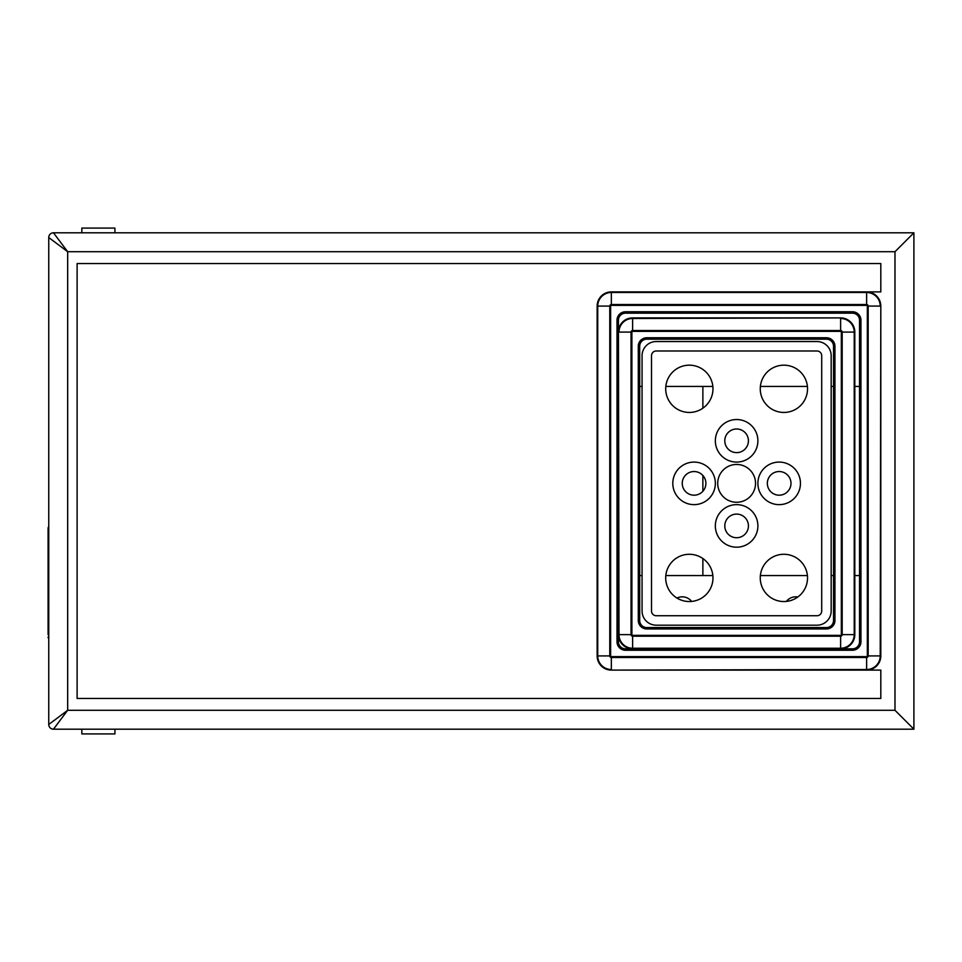 <?xml version="1.0" encoding="UTF-8"?>
<svg xmlns="http://www.w3.org/2000/svg" width="962" height="962" viewBox="0 0 962 962"><rect width="100%" height="100%" fill="white"/><g stroke="black" fill="none" stroke-linecap="round" stroke-linejoin="round"><path stroke-width="1.44" d="M632.611 635.365L632.611 636.207A1.551 1.551 0 0 1 631.048 634.643L631.048 332.082A1.551 1.551 0 0 1 632.611 330.531L632.611 317.893A14.177 14.177 0 0 0 618.422 332.082A14.177 14.177 0 0 1 632.611 317.893L840.62 317.893A14.177 14.177 0 0 1 854.809 332.082L854.809 634.643A14.177 14.177 0 0 1 840.62 648.833A14.177 14.177 0 0 0 854.809 634.643L842.183 634.643A1.551 1.551 0 0 1 840.62 636.207L632.611 636.207L632.611 648.244L840.62 648.244L840.62 635.365A0.721 0.721 0 0 0 841.341 634.643L841.341 332.082A0.721 0.721 0 0 0 840.62 331.361L632.611 331.361A0.721 0.721 0 0 0 631.89 332.082L631.89 634.643A0.721 0.721 0 0 0 632.611 635.365L840.62 635.365M618.422 332.082L618.422 634.643A14.177 14.177 0 0 0 632.611 648.833A14.177 14.177 0 0 1 618.422 634.643L618.422 641.738A7.095 7.095 0 0 0 625.516 648.833L852.44 648.833A7.095 7.095 0 0 0 859.535 641.738L859.535 320.262A7.095 7.095 0 0 0 852.44 313.167L625.516 313.167A7.095 7.095 0 0 0 618.422 320.262L619.011 634.643A13.6 13.6 0 0 0 632.611 648.244L632.611 648.833M610.617 306.084L609.776 306.084A1.551 1.551 0 0 1 611.339 304.521L866.63 304.521A1.551 1.551 0 0 1 868.181 306.084L880.218 306.084A13.6 13.6 0 0 0 866.63 292.484L866.63 291.895A14.177 14.177 0 0 1 880.807 306.084L880.807 655.916A14.177 14.177 0 0 1 866.63 670.105L611.339 670.105A14.177 14.177 0 0 1 597.149 655.916L597.149 306.084A14.177 14.177 0 0 1 611.339 291.895L866.63 291.895A14.177 14.177 0 0 1 880.807 306.084A14.177 14.177 0 0 0 866.63 291.895L880.807 291.895L880.807 263.528L77.116 263.528L77.116 698.472L880.807 698.472L880.807 670.105L866.63 670.105A14.177 14.177 0 0 0 880.807 655.916L868.181 655.916A1.551 1.551 0 0 1 866.63 657.479L611.339 657.479A1.551 1.551 0 0 1 609.776 655.916L609.776 306.084L597.739 306.084L597.739 655.916L610.617 655.916A0.721 0.721 0 0 0 611.339 656.637L866.63 656.637A0.721 0.721 0 0 0 867.339 655.916L867.339 306.084A0.721 0.721 0 0 0 866.63 305.363L611.339 305.363A0.721 0.721 0 0 0 610.617 306.084L610.617 655.916M852.44 311.748L852.44 313.167A7.095 7.095 0 0 1 859.535 320.262A7.095 7.095 0 0 0 852.44 313.167A7.095 7.095 0 0 1 859.535 320.262L860.954 320.262L860.954 641.738A8.514 8.514 0 0 1 852.44 650.252L625.516 650.252A8.514 8.514 0 0 1 617.003 641.738L617.003 320.262A8.514 8.514 0 0 1 625.516 311.748L852.44 311.748A8.514 8.514 0 0 1 860.954 320.262M860.954 641.738L859.535 641.738A7.095 7.095 0 0 1 852.44 648.833A7.095 7.095 0 0 0 859.535 641.738A7.095 7.095 0 0 1 852.44 648.833L852.44 650.252M816.978 615.74L656.252 615.74A4.726 4.726 0 0 1 651.514 611.014L651.514 355.724A4.726 4.726 0 0 1 656.252 350.986L816.978 350.986A4.726 4.726 0 0 1 821.716 355.724L821.716 611.014A4.726 4.726 0 0 1 816.978 615.74M642.063 611.014L642.063 355.724A14.177 14.177 0 0 1 656.252 341.534L816.978 341.534A14.177 14.177 0 0 1 831.168 355.724L831.168 611.014A14.177 14.177 0 0 1 816.978 625.192L656.252 625.192A14.177 14.177 0 0 1 642.063 611.014M672.799 483.369A21.272 21.272 0 0 1 704.701 464.935A21.272 21.272 0 0 1 704.701 501.791A21.272 21.272 0 0 1 672.799 483.369M715.343 525.913A21.272 21.272 0 0 1 747.258 507.491A21.272 21.272 0 0 1 747.258 544.336A21.272 21.272 0 0 1 715.343 525.913M757.888 483.369A21.272 21.272 0 0 1 789.802 464.935A21.272 21.272 0 0 1 789.802 501.791A21.272 21.272 0 0 1 757.888 483.369M715.343 440.812A21.272 21.272 0 0 1 747.258 422.39A21.272 21.272 0 0 1 747.258 459.235A21.272 21.272 0 0 1 715.343 440.812M755.531 483.369A18.915 18.915 0 0 0 727.164 466.991A18.915 18.915 0 0 0 727.164 499.735A18.915 18.915 0 0 0 755.531 483.369M712.974 388.816A23.641 23.641 0 0 0 677.525 368.338A23.641 23.641 0 0 0 677.525 409.283A23.641 23.641 0 0 0 712.974 388.816M807.527 388.816A23.641 23.641 0 0 0 772.077 368.338A23.641 23.641 0 0 0 772.077 409.283A23.641 23.641 0 0 0 807.527 388.816M712.974 577.921A23.641 23.641 0 0 0 677.525 557.443A23.641 23.641 0 0 0 677.525 598.388A23.641 23.641 0 0 0 712.974 577.921M807.527 577.921A23.641 23.641 0 0 0 772.077 557.443A23.641 23.641 0 0 0 772.077 598.388A23.641 23.641 0 0 0 807.527 577.921M724.795 440.812A11.821 11.821 0 0 0 742.52 451.046A11.821 11.821 0 0 0 742.52 430.579A11.821 11.821 0 0 0 724.795 440.812M767.339 483.369A11.821 11.821 0 0 0 785.076 493.602A11.821 11.821 0 0 0 785.076 473.124A11.821 11.821 0 0 0 767.339 483.369M724.795 525.913A11.821 11.821 0 0 0 742.52 536.147A11.821 11.821 0 0 0 742.52 515.68A11.821 11.821 0 0 0 724.795 525.913M682.25 483.369A11.821 11.821 0 0 0 699.975 493.602A11.821 11.821 0 0 0 699.975 473.124A11.821 11.821 0 0 0 682.25 483.369M826.442 339.177L646.789 339.177A7.095 7.095 0 0 0 639.694 346.26L639.694 620.466A7.095 7.095 0 0 0 646.789 627.561L826.442 627.561A7.095 7.095 0 0 0 833.537 620.466L833.537 346.26A7.095 7.095 0 0 0 826.442 339.177L826.442 337.758A8.514 8.514 0 0 1 834.944 346.26L834.944 620.466A8.514 8.514 0 0 1 826.442 628.968L646.789 628.968A8.514 8.514 0 0 1 638.287 620.466L638.287 346.26A8.514 8.514 0 0 1 646.789 337.758L826.442 337.758M834.944 620.466L833.537 620.466A7.095 7.095 0 0 1 826.442 627.561L826.442 628.968M638.287 346.26L639.694 346.26A7.095 7.095 0 0 1 646.789 339.177L646.789 337.758M913.9 597.775L913.9 364.225M913.9 232.804L894.985 251.707L67.665 251.707L53.475 232.804L913.9 232.804L913.9 729.196L53.475 729.196L67.665 710.293L894.985 710.293L913.9 729.196M253.752 232.804L311.135 232.804M646.789 232.804L703.523 232.804M760.726 232.804L736.146 232.804M850.083 232.804L788.624 232.804M81.842 232.804L114.935 232.804L114.935 228.078L81.842 228.078L81.842 232.804L58.201 232.804M597.149 655.916A14.177 14.177 0 0 0 611.339 670.105A14.177 14.177 0 0 1 597.149 655.916L597.739 655.916A13.6 13.6 0 0 0 611.339 669.516L611.339 656.637M48.749 724.47L48.749 237.53L67.665 251.707L67.665 710.293L48.749 724.47A4.726 4.726 0 0 0 53.475 729.196A4.726 4.726 0 0 1 48.749 724.47M53.475 232.804A4.726 4.726 0 0 0 48.749 237.53A4.726 4.726 0 0 1 53.475 232.804M114.935 729.196L114.935 733.922L81.842 733.922L81.842 729.196M676.983 598.063A11.821 11.821 0 0 1 691.618 601.442M786.351 601.43A11.821 11.821 0 0 1 797.823 597.017M639.694 575.553L642.063 575.553M665.824 575.553L712.854 575.553M760.377 575.553L807.407 575.553M831.168 575.553L833.537 575.553M854.809 575.553L859.535 575.553M859.535 386.447L854.809 386.447M833.537 386.447L831.168 386.447M807.407 386.447L760.377 386.447M712.854 386.447L665.824 386.447M642.063 386.447L639.694 386.447M702.873 575.553L702.873 558.537M702.873 491.245L702.873 475.481M702.873 408.189L702.873 386.447M253.752 729.196L254.401 729.196M48.1 528.27L48.1 530.639L48.749 526.647A2.369 2.369 0 0 0 48.1 528.27A2.369 2.369 0 0 1 48.749 526.647M48.749 634.643L48.1 634.643L48.1 530.639L48.749 530.639M48.749 638.636A2.369 2.369 0 0 1 48.1 637.012L48.749 638.636M597.149 306.084A14.177 14.177 0 0 1 611.339 291.895L611.339 292.484A13.6 13.6 0 0 0 597.739 306.084L597.149 306.084M867.339 306.084L868.181 306.084L868.181 655.916L867.339 655.916M611.339 670.105L866.63 669.516A13.6 13.6 0 0 0 880.218 655.916L880.807 306.084M866.63 305.363L866.63 292.484L611.339 292.484L611.339 305.363M866.63 670.105L866.63 656.637M617.003 641.738L618.422 641.738A7.095 7.095 0 0 0 625.516 648.833L625.516 650.252M625.516 311.748L625.516 313.167A7.095 7.095 0 0 0 618.422 320.262L617.003 320.262M632.611 331.361L632.611 330.531L840.62 330.531A1.551 1.551 0 0 1 842.183 332.082L842.183 634.643L841.341 634.643M840.62 648.833L840.62 648.244A13.6 13.6 0 0 0 854.22 634.643L854.22 332.082A13.6 13.6 0 0 0 840.62 318.482L840.62 331.361M840.62 317.893L632.611 318.482A13.6 13.6 0 0 0 619.011 332.082L631.89 332.082M854.809 332.082L841.341 332.082M631.89 634.643L618.422 634.643M639.694 620.466L638.287 620.466M834.944 346.26L833.537 346.26M646.789 627.561L646.789 628.968M894.985 710.293L894.985 251.707"/></g></svg>
